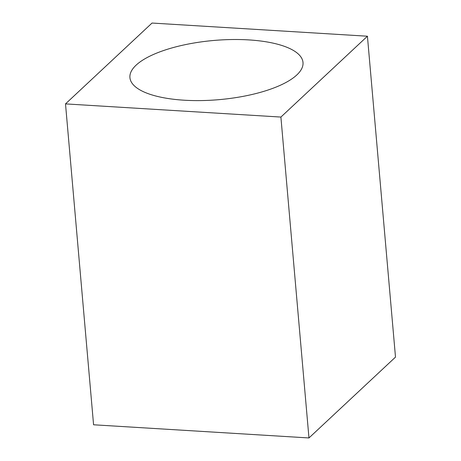 <?xml version="1.0" encoding="UTF-8"?>
<svg xmlns="http://www.w3.org/2000/svg" width="461" height="461" viewBox="0 0 461 461"><rect width="100%" height="100%" fill="white"/><g stroke="black" fill="none" stroke-linecap="round" stroke-linejoin="round"><path stroke-width="0.69" d="M367.423 36.217L152.032 23.05L65.502 103.892L93.577 424.783L308.968 437.95L395.498 357.108L367.423 36.217L280.899 117.065L65.502 103.892M248.738 39.905A86.87 29.711 -5 0 0 129.921 77.627A86.87 29.711 -5 0 0 184.193 100.21A86.87 29.711 -5 0 0 303.004 62.483A86.87 29.711 -5 0 0 248.738 39.905M280.899 117.065L308.968 437.95"/></g></svg>
